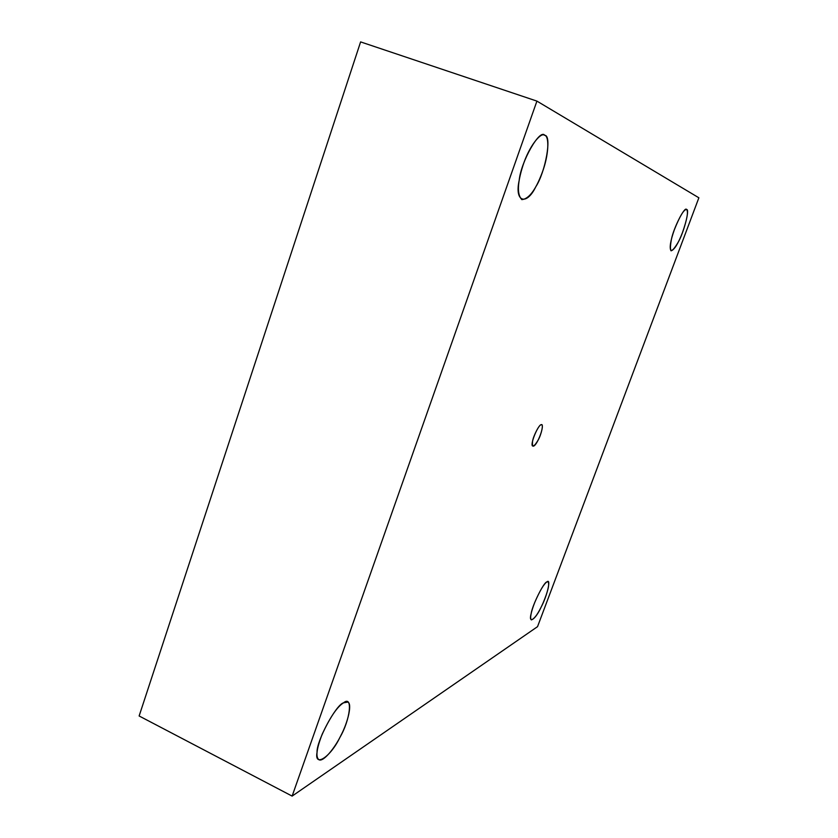 <?xml version="1.0" encoding="UTF-8"?>
<svg xmlns="http://www.w3.org/2000/svg" width="838" height="838" viewBox="0 0 838 838"><rect width="100%" height="100%" fill="white"/><g stroke="black" fill="none" stroke-linecap="round" stroke-linejoin="round"><path stroke-width="1.26" d="M544.773 135.347L544.407 135.18C540.573 132.174 529.019 146.566 523.006 165.348C517.297 183.113 516.91 194.542 521.854 199.633C528.883 198.92 535.618 190.037 542.06 172.984C548.963 155.093 549.382 136.196 544.773 135.347C552.148 135.19 545.454 172.199 535.754 186.822C526.62 205.886 514.302 202.157 519.183 180.421C520.943 161.493 539.986 128.193 544.773 135.347M343.528 702.831C337.285 706.675 330.203 717.077 322.263 734.025C316.575 748.544 315.455 757.102 318.901 759.71C323.342 762.496 335.315 747.276 340.972 735.324C347.854 722.45 352.442 703.616 347.78 702.087L343.528 702.831C353.207 694.754 350.294 719.915 339.84 737.513C330.832 756.651 314.061 768.079 317.057 752.273C316.376 741.211 336.08 704.58 343.528 702.831M546.858 581.96C543.841 583.971 539.787 590.832 534.696 602.553C530.915 612.389 529.794 618.172 531.344 619.91C534.634 618.748 538.53 613.154 543.014 603.14C547.947 591.439 549.634 584.306 548.083 581.74L546.858 581.96C551.404 577.675 547.235 595.828 541.201 607.005C535.492 619.596 528.097 624.635 531.177 613.5C532.34 605.193 543.904 581.981 546.858 581.96M686.594 209.542L686.5 209.5C683.86 209.395 679.838 216.089 674.422 229.57C670.379 240.946 669.258 248.027 671.07 250.834C674.297 249.871 678.068 243.848 682.394 232.775C687.118 219.231 688.511 211.49 686.594 209.542C689.999 208.662 684.007 232.021 678.382 241.889C671.217 254.082 668.902 253.191 671.437 239.207C673.762 227.548 684.939 205.75 686.594 209.542M541.243 424.73C537.86 424.845 529.375 445.837 532.884 446.088C536.257 447.597 544.742 426.385 541.704 424.772L541.243 424.73C543.81 423.138 541.526 434.304 538.132 440.128C533.796 447.345 531.941 447.775 532.539 441.437C533.188 436.137 539.567 423.913 541.243 424.73M537.535 626.656L292.127 796.1L139.129 715.977L292.127 796.1L537.535 626.656L698.871 197.789L537.535 626.656M698.871 197.789L536.917 101.105L292.127 796.1L536.917 101.105L360.602 41.9L139.129 715.977L360.602 41.9L536.917 101.105L698.871 197.789"/></g></svg>
